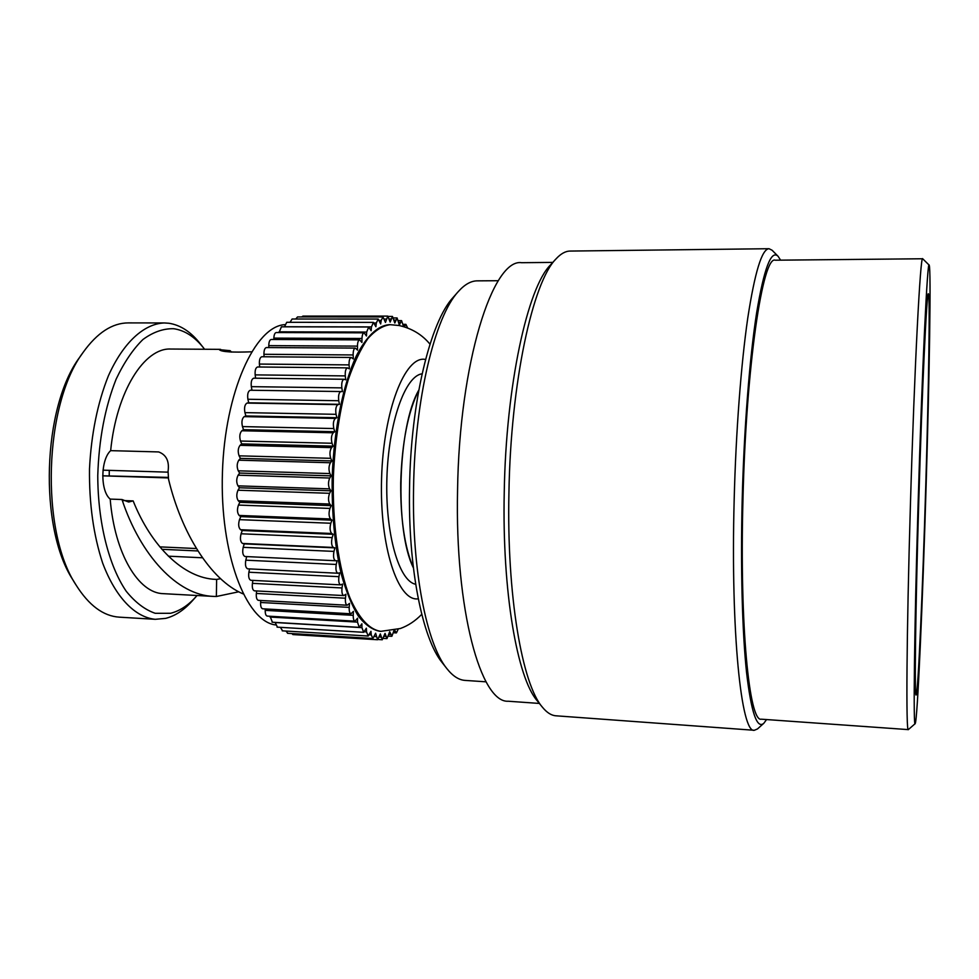 <?xml version="1.0" encoding="UTF-8"?>
<svg xmlns="http://www.w3.org/2000/svg" width="979" height="979" viewBox="0 0 979 979"><rect width="100%" height="100%" fill="white"/><g stroke="black" fill="none" stroke-linecap="round" stroke-linejoin="round"><path stroke-width="1.47" d="M400.717 483.063C401.904 442.924 407.937 411.926 418.816 390.083C397.719 426.11 394.537 530.569 413.383 567.82C404.706 547.653 400.484 519.396 400.717 483.063M918.706 503.512C915.402 613.552 914.459 698.382 916.124 694.955C918.069 694.943 922.683 589.762 925.718 487.285C928.667 389.593 930.221 293.92 928.361 293.847C926.844 289.417 922.157 386.546 918.706 503.512M926.097 486.404C929.401 377.001 931.225 267.916 929.181 265.15C927.529 257.575 922.083 368.385 918.069 505.005C914.215 633.437 913.223 729.857 915.181 723.64C917.519 720.764 922.695 601.13 926.097 486.404M915.181 723.64L908.328 729.612C905.954 733.834 906.517 635.322 910.409 505.103C914.459 366.464 920.48 253.267 922.695 258.762L929.181 265.15M922.695 258.762L775.295 260.206C762.874 255.042 746.084 365.106 742.951 499.669C739.524 626.083 749.363 722.539 761.295 719.186L908.328 729.612M780.593 260.157L778.085 256.29C771.195 249.461 764.036 268.356 756.608 312.974C749.608 357.898 744.016 428.484 742.192 499.926C740.491 567.624 742.253 631.651 746.524 672.194C751.187 712.333 756.963 729.367 763.828 723.273L766.569 719.553M763.828 723.273L757.489 728.939L754.332 730.285C741.433 733.822 730.579 632.96 734.164 500.012C735.89 431.861 741.066 364.188 747.748 318.151C754.833 272.138 761.919 248.984 769.029 248.715L772.088 250.232L778.085 256.29M769.029 248.715L570.108 251.065C565.507 251.101 560.82 253.696 556.06 258.86C532.894 281.634 510.695 382.177 508.933 492.682C506.632 595.391 522.199 684.223 542.378 707.156C546.82 712.602 551.336 715.49 555.925 715.796L754.332 730.285M542.378 707.156L537.177 700.731C517.291 678.08 502.031 591.732 504.246 492.204C505.947 385.139 527.644 287.471 550.479 264.954L556.06 258.86M552.829 262.396L521.636 262.702C492.878 258.101 459.249 362.768 457.56 490.418C454.856 610.345 481.007 703.179 508.248 701.233L539.368 703.436M498.323 280.716L477.275 280.851C471.021 280.875 464.707 284.424 458.356 291.522C435.08 316.131 414.741 399.151 413.566 488.056C411.902 570.512 426.722 644.17 446.852 668.596C452.763 676.073 458.833 680.013 465.074 680.405L486.086 681.825M446.852 668.596L442.067 662.489C422.39 638.565 407.949 567.245 409.552 487.628C410.678 401.769 430.442 321.455 453.216 297.335L458.356 291.522M251.53 351.804C231.876 352.562 221.144 351.84 219.32 349.638L230.102 350.678L231.582 352.122M243.086 593.886C210.448 580.045 181.335 532.637 168.523 479.159L168.07 471.266C169.465 461.219 166.332 454.782 158.647 451.931L110.651 450.646C100.494 459.8 100.213 491.091 110.186 499.094L121.996 499.523L128.665 502.019L133.156 500.905C151.194 546.233 183.636 578.405 215.931 579.384L216.64 579.409L216.359 596.505L238.778 591.781M133.156 500.905L123.66 500.563M219.785 578.87L216.64 579.409M401.219 628.175L400.607 628.445M398.172 629.24L396.446 632.862L394.659 630.182M394.035 630.329L391.906 636.252L389.691 631.7L386.986 638.602L385.041 633.389L382.287 639.764L380.341 633.902L377.576 639.74L375.63 633.229L372.864 638.504L371.261 634.894L370.968 631.32L368.226 636.032L366.55 631.908L366.366 628.188L363.662 632.312L361.949 627.649L361.887 623.819L359.244 627.355L357.494 622.118L357.555 618.202L354.998 621.175C353.774 620.784 353.186 618.838 353.235 615.35L353.419 611.385L350.984 613.784C349.638 613.307 349.05 611.165 349.197 607.372L349.515 603.382L347.215 605.23C345.771 604.655 345.183 602.318 345.452 598.218L345.893 594.253L343.751 595.575C342.185 594.889 341.61 592.344 342.014 587.963L342.589 584.047L340.619 584.879C338.942 584.059 338.379 581.33 338.93 576.68L339.64 572.85L337.865 573.241C336.066 572.262 335.528 569.337 336.25 564.455L337.07 560.759L335.516 560.734C333.594 559.584 333.08 556.476 333.974 551.397L334.916 547.873L333.398 547.457C331.514 545.841 331.098 542.562 332.162 537.618L333.215 534.301L331.722 533.494C329.899 531.377 329.605 527.962 330.816 523.251L331.967 520.167L330.51 518.98C328.785 516.386 328.601 512.874 329.96 508.431L331.208 505.629L329.801 504.05C328.185 501.003 328.112 497.418 329.605 493.306L330.939 490.797L329.605 488.864C328.1 485.388 328.149 481.778 329.764 478.021L331.159 475.855L329.911 473.567C328.528 469.7 328.699 466.09 330.425 462.749L331.881 460.913L330.718 458.319C329.482 454.097 329.776 450.524 331.587 447.611L333.093 446.155L332.028 443.254C330.951 438.727 331.355 435.239 333.239 432.791L334.769 431.702L333.815 428.545C332.897 423.748 333.411 420.37 335.356 418.412L336.898 417.715L336.054 414.325C335.32 409.308 335.932 406.077 337.914 404.621L339.456 404.315L338.746 400.729C338.171 395.614 338.881 392.555 340.851 391.539L342.417 391.637L341.83 387.88C341.426 382.985 342.136 380.109 343.984 379.265L345.734 379.779L345.281 375.912C345.024 371.261 345.746 368.581 347.472 367.871L349.393 368.85L349.062 364.898C348.94 360.529 349.662 358.045 351.265 357.457L353.333 358.95L353.138 354.949C353.125 350.861 353.86 348.585 355.328 348.096L357.519 350.127L357.457 346.125C357.543 342.344 358.265 340.264 359.623 339.872L361.912 342.454L361.973 338.489C362.144 335.026 362.854 333.141 364.102 332.823L366.464 335.981L366.66 332.077L368.716 326.998L371.139 330.731L371.445 326.913L373.44 322.397L375.887 326.717L376.303 323.033L378.212 319.056L380.672 323.951L381.186 320.427L383.009 316.951L385.445 322.434L387.77 316.095L390.168 322.115L392.469 316.437L394.818 323.009L397.082 317.955L399.359 325.052L401.561 320.61L403.581 326.594M293.162 634.514L291.669 633.548M287.85 633.254L285.88 631.051M282.576 630.782L280.373 627.331M277.412 627.086L275.111 622.399M272.395 622.179L270.057 616.256M267.573 616.06L267.23 616.097C265.847 615.693 265.162 613.784 265.211 610.358L265.272 608.938M262.984 608.754L262.653 608.791C261.148 608.314 260.463 606.209 260.622 602.477L260.793 600.494M258.689 600.323L258.37 600.36C256.731 599.772 256.057 597.471 256.339 593.445L256.657 590.949M254.724 590.802L254.405 590.839C252.643 590.141 251.982 587.645 252.423 583.337L252.9 580.4M251.126 580.266L250.832 580.29C248.935 579.47 248.287 576.778 248.886 572.226L249.572 568.921M110.651 450.646C116.513 391.221 144.451 347.533 170.848 349.038L220.556 349.356M121.996 499.523C140.291 555.032 177.175 595.428 213.801 596.419L216.359 596.505M213.801 596.419L163.383 593.666C138.614 593.335 114.665 553.992 110.186 499.094M197.073 595.501L196.363 596.309C188.36 605.34 179.769 610.994 170.579 613.282L155.233 613.307C144.978 609.795 135.298 602.44 126.218 591.243C108.865 565.85 97.863 522.602 97.765 475.574C98.891 439.449 105.01 407.325 116.109 379.203C124.064 362.463 132.997 349.234 142.922 339.517C153.128 332.04 163.407 328.442 173.748 328.724C184.872 330.364 194.931 336.923 203.938 348.414L204.587 349.258M196.363 596.309L192.52 600.616C184.187 610.015 175.229 615.938 165.647 618.373L155.282 619.315C135.175 617.345 115.62 597.545 102.66 563.084C93.519 535.305 89.126 503.94 89.493 468.978C91.255 434.064 97.557 403.018 108.375 375.863C123.403 342.258 144.146 323.682 164.325 322.948L168.89 323.254C180.503 325.04 190.991 331.918 200.352 343.874L203.938 348.414M168.18 477.397L102.709 475.806M389.14 324.685C377.661 325.652 366.709 336.066 356.307 355.94C343.152 384.392 334.023 428.973 332.211 476.394C331.636 512.69 334.622 545.193 341.194 573.878C346.04 591.181 351.73 605.242 358.29 616.048C365.179 624.773 372.338 629.852 379.791 631.284L380.855 631.345C369.475 629.681 359.207 618.618 350.041 598.145C338.673 568.934 332.285 523.875 333.374 476.43C335.014 440.146 339.97 407.876 348.267 379.644C354.141 362.658 360.676 348.977 367.871 338.587C375.263 330.302 382.716 325.664 390.217 324.685L389.14 324.685M155.282 619.315L119.365 617.162C103.358 616.158 88.918 605.438 76.056 585.026L73.168 580.29C38.536 528.207 42.244 406.75 79.984 356.882L83.166 352.33C97.239 332.738 112.304 322.935 128.347 322.899L164.325 322.948M76.056 585.026C40.066 530.997 43.945 404.07 83.166 352.33M275.417 624.92C245.815 621.2 219.737 553.282 222.429 472.649C224.827 392.004 255.115 326.191 284.865 324.636M422.096 373.831C405.269 375.691 388.516 422.414 386.901 478.058C385.114 533.69 398.991 581.355 415.671 584.243M247.944 568.799L247.663 568.823C245.643 567.857 245.019 564.969 245.802 560.184L246.708 556.598M244.958 556.513L335.516 560.734L244.958 556.513C242.792 555.387 242.205 552.315 243.184 547.334L244.236 543.871L242.523 543.455C240.381 541.852 239.904 538.634 241.079 533.775L242.241 530.52L240.553 529.712C238.497 527.632 238.142 524.279 239.488 519.653L240.785 516.631L239.133 515.443C237.175 512.886 236.955 509.435 238.46 505.078L239.855 502.325L238.276 500.771C236.428 497.773 236.331 494.248 237.995 490.21L239.488 487.762L237.97 485.853C236.257 482.427 236.306 478.878 238.105 475.194L239.671 473.065L238.252 470.813C236.685 467.007 236.857 463.471 238.79 460.191L240.418 458.392L239.096 455.835C237.689 451.674 237.995 448.174 240.039 445.323L241.715 443.891L240.504 441.039C239.268 436.585 239.708 433.159 241.825 430.76L243.538 429.695L242.449 426.587C241.409 421.876 241.972 418.559 244.15 416.638L245.888 415.965L244.921 412.624C244.065 407.692 244.75 404.523 246.977 403.091L248.715 402.797L247.895 399.261C247.234 394.243 248.005 391.233 250.232 390.242L340.814 391.539M251.982 390.266L251.322 386.656C250.832 381.834 251.64 379.008 253.708 378.175L254.002 378.224M255.629 378.2L255.164 374.884C254.846 370.319 255.654 367.676 257.587 366.978L347.472 367.871M259.68 367.003L259.386 364.066C259.215 359.77 260.035 357.323 261.834 356.748L351.265 357.457M264.085 356.772L263.938 354.288C263.902 350.274 264.722 348.034 266.374 347.557L355.328 348.096M268.821 347.582L268.784 345.624C268.858 341.904 269.666 339.86 271.195 339.48L359.623 339.872M273.826 339.493L273.851 338.11C274.022 334.708 274.818 332.86 276.225 332.554L364.102 332.823M279.064 332.554L281.414 326.815L368.716 326.998M284.485 326.827L286.725 322.299L373.44 322.397M290.065 322.299L292.109 319.007L378.212 319.056M295.793 319.007L297.518 316.939L383.009 316.951M301.74 316.939L302.915 316.095L387.77 316.095M404.278 326.79L405.893 324.355L407.631 327.953M340.851 391.539L250.232 390.242M339.456 404.315L248.715 402.797M336.898 417.715L245.888 415.965M334.769 431.702L243.538 429.695M333.093 446.155L241.715 443.891M331.881 460.913L240.418 458.392M331.159 475.855L239.671 473.065M330.939 490.797L239.488 487.762M331.208 505.629L239.855 502.325M331.967 520.167L240.785 516.631M333.215 534.301L242.241 530.52M334.916 547.873L244.236 543.871M103.003 470.165L168.045 472.159M168.253 477.923L102.709 475.843M159.834 546.882L195.678 548.509M197.893 550.957L161.89 549.305M109.232 475.537L109.269 470.348M230.041 352.012L230.102 350.678M425.571 359.452L425.229 359.403C405.171 355.45 383.425 410.262 381.577 478.462C379.473 546.661 398 602.073 418.266 598.805M393.864 631.345L395.039 631.418M389.152 634.392L390.376 634.465M384.343 636.301L385.628 636.374M379.46 637.023L380.843 637.109M374.541 636.534L376.034 636.619M369.597 634.796L371.261 634.894M364.604 631.785L366.55 631.908M275.111 622.522L361.949 627.649M270.045 617.051L357.494 622.118M265.211 610.358L353.235 615.35M260.622 602.477L349.197 607.372M256.339 593.445L345.452 598.218M252.423 583.337L342.014 587.963M248.886 572.226L338.93 576.68M403.495 325.75L404.67 325.75M398.991 322.348L400.215 322.348M394.317 320.072L395.602 320.072M389.495 318.97L390.878 318.97M384.563 319.068L386.056 319.068M379.534 320.414L381.186 320.427M374.37 323.033L376.303 323.033M284.497 326.741L371.445 326.913M279.101 331.808L366.66 332.077M273.851 338.11L361.973 338.489M268.784 345.624L357.457 346.125M263.938 354.288L353.138 354.949M259.386 364.066L349.062 364.898M255.164 374.884L345.281 375.912M251.322 386.656L341.83 387.88M247.895 399.261L338.746 400.729M246.977 403.091L337.914 404.621M244.921 412.624L336.054 414.325M244.15 416.638L335.356 418.412M242.449 426.587L333.815 428.545M241.825 430.76L333.239 432.791M240.504 441.039L332.028 443.254M240.039 445.323L331.587 447.611M239.096 455.835L330.718 458.319M238.79 460.191L330.425 462.749M238.252 470.813L329.911 473.567M238.105 475.194L329.764 478.021M237.97 485.853L329.605 488.864M237.995 490.21L329.605 493.306M238.276 500.771L329.801 504.05M238.46 505.078L329.96 508.431M239.133 515.443L330.51 518.98M239.488 519.653L330.816 523.251M240.553 529.712L331.722 533.494M241.079 533.775L332.162 537.618M242.523 543.455L333.398 547.457M243.184 547.334L333.974 551.397M245.802 560.184L336.25 564.455M390.217 324.685L399.004 325.505C411.78 328.357 422.108 334.585 429.989 344.167M421.753 614.322C415.255 621.004 408.121 625.728 400.35 628.506L380.855 631.345M393.631 632.752L396.177 632.899M388.761 636.13L391.624 636.301M383.67 638.406L386.986 638.602M378.175 639.507L382.287 639.764M292.831 634.563L377.576 639.74M287.508 633.303L372.864 638.504M282.233 630.831L368.226 636.032M277.069 627.135L363.662 632.312M272.052 622.216L359.244 627.355M267.23 616.097L354.998 621.175M262.653 608.791L350.984 613.784M258.37 600.36L347.215 605.23M254.405 590.839L343.751 595.575M250.832 580.29L340.619 584.879M403.348 324.355L405.893 324.355M398.722 320.61L401.561 320.61M393.803 317.955L397.082 317.955M388.443 316.437L392.469 316.437M253.708 378.175L343.984 379.265M247.663 568.823L337.865 573.241M168.351 556.17L202.482 557.785"/></g></svg>
